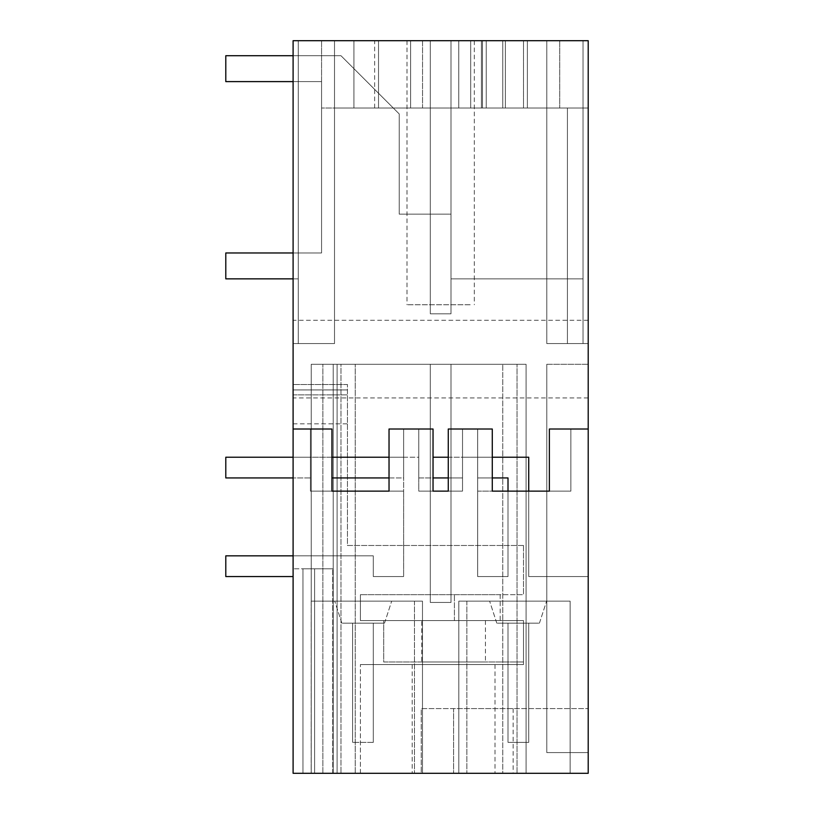 <?xml version="1.0" encoding="UTF-8"?>
<svg xmlns="http://www.w3.org/2000/svg" width="814" height="814" viewBox="0 0 814 814"><rect width="100%" height="100%" fill="white"/><g stroke="black" fill="none" stroke-linecap="round" stroke-linejoin="round"><path stroke-width="0.61" stroke-dasharray="4.07 3.05" d="M293.101 278.856L225.793 278.856L225.793 252.971L225.793 278.856L298.27 278.856L225.793 278.856L225.793 252.971L225.793 278.856L298.27 278.856L225.793 278.856L225.793 252.971L225.793 278.856L298.27 278.856L225.793 278.856L225.793 252.971L225.793 278.856L298.27 278.856L225.793 278.856L225.793 252.971L298.27 252.971L225.793 252.971L298.27 252.971L225.793 252.971L298.27 252.971L225.793 252.971L298.27 252.971L225.793 252.971L298.27 252.971L298.27 278.856L298.27 252.971L321.571 252.971L321.571 81.604L321.571 252.971L298.27 252.971L298.27 278.856L298.27 252.971L321.571 252.971L321.571 81.604L321.571 252.971L298.27 252.971L298.27 278.856L298.27 252.971L321.571 252.971L321.571 81.604L321.571 252.971L298.27 252.971L298.27 278.856L298.27 252.971L321.571 252.971L321.571 81.604L321.571 252.971L298.27 252.971L321.571 252.971L321.571 81.604L321.571 252.971L298.27 252.971L298.27 278.856L298.27 55.718L340.985 55.718L298.27 55.718L340.985 55.718L298.27 55.718L340.985 55.718L298.27 55.718L340.985 55.718L298.27 55.718L340.985 55.718L378.52 93.254L378.52 40.7L378.52 93.254L340.985 55.718L378.52 93.254L378.52 40.7L378.52 93.254L340.985 55.718L393.284 108.008L378.52 93.254L393.284 108.008L378.52 93.254L393.284 108.008L378.52 93.254L393.284 108.008L378.52 93.254L393.284 108.008L378.52 93.254L378.52 40.7L378.52 108.008L378.52 93.254L378.52 108.008L334.513 108.008L378.52 108.008L378.52 40.7L378.52 108.008L378.52 93.254L378.52 108.008L334.513 108.008L334.513 40.7L378.52 40.7L378.52 108.008L378.52 40.7L378.52 108.008L378.52 40.7L378.52 108.008L393.284 108.008L378.52 108.008L393.284 108.008L399.236 113.96L393.284 108.008L430.301 108.008L393.284 108.008L399.236 113.96L393.284 108.008L399.236 113.96L393.284 108.008L430.301 108.008L393.284 108.008L430.301 108.008L393.284 108.008L399.236 113.96L399.236 214.143L399.236 113.96L399.236 214.143L399.236 113.96L399.236 214.143L399.236 113.96L399.236 214.143L430.301 214.143L430.301 108.008L430.301 214.143L399.236 214.143L430.301 214.143L430.301 108.008L334.513 108.008L334.513 343.579L334.513 40.7L353.927 40.7L334.513 40.7L334.513 343.579L334.513 40.7L353.927 40.7L353.927 108.008L430.301 108.008L430.301 40.7L430.301 313.807L451.007 313.807L430.301 313.807L451.007 313.807L430.301 313.807L430.301 40.7L430.301 214.143L399.236 214.143L399.236 113.96L393.284 108.008L334.513 108.008L334.513 40.7L353.927 40.7L353.927 108.008L430.301 108.008L430.301 40.7L430.301 108.008L470.685 108.008L470.685 40.7L470.685 108.008L470.685 40.7L470.685 108.008L430.301 108.008L451.007 108.008L451.007 214.143L451.007 40.7L451.007 108.008L451.007 40.7L451.007 108.008L334.513 108.008L451.007 108.008L451.007 214.143L451.007 40.7L451.007 214.143L451.007 108.008L502.777 108.008L451.007 108.008L451.007 40.7L451.007 313.807L430.301 313.807L430.301 108.008L334.513 108.008L410.622 108.008L410.622 40.7L410.622 108.008L410.622 40.7L410.622 108.008L410.622 40.7L410.622 108.008L410.622 40.7L410.622 108.008L451.007 108.008L430.301 108.008L430.301 40.7L430.301 108.008L451.007 108.008L430.301 108.008L430.301 40.7L451.007 40.7L410.622 40.7L410.622 108.008L410.622 40.7L430.301 40.7L430.301 108.008L430.301 40.7L410.622 40.7L410.622 108.008L410.622 40.7L451.007 40.7L451.007 108.008L430.301 108.008L430.301 40.7L451.007 40.7L451.007 108.008L502.777 108.008L451.007 108.008L451.007 40.7L470.685 40.7L470.685 108.008L451.007 108.008L451.007 313.807L451.007 108.008L451.007 214.143L451.007 108.008L410.622 108.008L430.301 108.008L430.301 214.143L399.236 214.143L430.301 214.143L430.301 313.807L430.301 108.008L502.777 108.008L502.777 40.7L583.028 40.7L502.777 40.7L502.777 108.008L502.777 40.7L502.777 108.008L502.777 40.7L583.028 40.7L502.777 40.7L502.777 108.008L527.37 108.008L527.37 40.7L527.37 108.008L502.777 108.008L502.777 40.7L502.777 108.008L451.007 108.008L451.007 40.7L430.301 40.7L430.301 108.008L451.007 108.008L451.007 214.143L451.007 40.7L451.007 214.143L451.007 108.008L482.468 108.008L482.468 40.7L470.685 40.7L470.685 108.008L546.794 108.008L451.007 108.008L451.007 40.7L470.685 40.7L470.685 108.008L482.468 108.008L481.42 108.008L481.42 40.7L482.468 40.7L470.685 40.7L470.685 108.008L470.685 40.7L588.207 40.7L293.101 40.7L410.622 40.7L410.622 108.008L410.622 40.7L410.622 108.008L430.301 108.008L430.301 40.7L430.301 108.008L451.007 108.008L451.007 40.7L583.028 40.7L502.777 40.7L502.777 108.008L502.777 40.7L527.37 40.7L527.37 108.008L502.777 108.008L502.777 40.7L583.028 40.7L546.794 40.7L546.794 108.008L430.301 108.008L430.301 214.143L451.007 214.143L451.007 108.008L451.007 313.807L451.007 108.008L430.301 108.008L430.301 40.7L410.622 40.7L410.622 108.008L410.622 40.7L410.622 108.008L430.301 108.008L430.301 313.807L430.301 108.008L430.301 214.143L399.236 214.143L399.236 113.96L393.284 108.008L334.513 108.008L334.513 40.7L334.513 343.579L334.513 108.008L353.927 108.008L353.927 40.7L410.622 40.7L410.622 108.008L353.927 108.008L353.927 40.7L410.622 40.7L410.622 108.008L334.513 108.008L353.927 108.008L353.927 40.7L486.243 40.7L486.243 108.008L486.243 40.7L523.494 40.7L430.301 40.7L430.301 313.807L451.007 313.807L451.007 278.856L451.007 313.807L430.301 313.807L451.007 313.807L451.007 108.008L430.301 108.008L430.301 313.807L451.007 313.807L451.007 40.7L451.007 108.008L353.927 108.008L353.927 40.7L546.794 40.7L546.794 343.579L546.794 40.7L546.794 343.579L546.794 108.008L546.794 343.579L588.207 343.579L546.794 343.579L546.794 108.008L502.777 108.008L502.777 40.7L583.028 40.7L502.777 40.7L502.777 108.008L502.777 40.7L527.37 40.7L527.37 108.008L502.777 108.008L502.777 40.7L502.777 108.008L502.777 40.7L583.028 40.7L481.42 40.7L481.42 108.008L481.42 40.7L458.77 40.7L588.207 40.7L588.207 343.579L588.207 108.008L588.207 343.579L588.207 108.008L588.207 343.579L588.207 108.008L588.207 343.579L588.207 108.008L567.419 108.008L588.207 108.008L588.207 40.7L505.382 40.7L505.382 108.008L588.207 108.008L567.419 108.008L588.207 108.008L567.419 108.008L567.419 343.579L567.419 108.008L470.685 108.008L482.468 108.008L470.685 108.008L470.685 40.7L334.513 40.7L334.513 343.579L334.513 40.7L353.927 40.7L353.927 108.008L353.927 40.7L410.622 40.7L334.513 40.7L451.007 40.7L451.007 108.008L546.794 108.008L502.777 108.008L502.777 40.7L583.028 40.7L502.777 40.7L583.028 40.7L523.494 40.7L527.37 40.7L527.37 108.008L481.42 108.008L482.468 108.008L482.468 40.7L451.007 40.7L451.007 108.008L588.207 108.008L546.794 108.008L588.207 108.008L588.207 40.7L451.007 40.7L527.37 40.7L527.37 108.008L523.494 108.008L523.494 40.7L481.42 40.7L482.468 40.7L482.468 108.008L546.794 108.008L502.777 108.008L502.777 40.7L583.028 40.7L502.777 40.7L502.777 108.008L430.301 108.008L430.301 214.143L399.236 214.143L451.007 214.143L430.301 214.143L430.301 313.807L451.007 313.807L451.007 214.143L451.007 278.856L451.007 214.143L430.301 214.143L451.007 214.143L451.007 278.856L451.007 214.143L451.007 278.856L451.007 214.143L430.301 214.143L451.007 214.143L451.007 278.856L451.007 214.143L451.007 278.856L583.028 278.856L583.028 40.7L583.028 343.579L546.794 343.579L546.794 108.008L546.794 343.579L546.794 108.008L567.419 108.008L546.794 108.008L546.794 343.579L583.028 343.579L583.028 40.7L583.028 278.856L451.007 278.856L583.028 278.856L583.028 40.7L583.028 343.579L583.028 40.7L583.028 278.856L451.007 278.856L451.007 214.143L430.301 214.143L430.301 40.7L293.101 40.7L293.101 773.3L360.399 773.3L360.399 664.57L360.399 773.3L293.101 773.3L332.733 773.3L293.101 773.3L332.733 773.3L293.101 773.3L302.961 773.3L293.101 773.3L293.101 384.503L293.101 773.3L293.101 568.793L293.101 773.3L588.207 773.3L588.207 40.7L588.207 343.579L546.794 343.579L583.028 343.579L546.794 343.579L583.028 343.579L583.028 40.7L502.777 40.7L583.028 40.7L583.028 278.856L451.007 278.856L583.028 278.856L583.028 40.7L583.028 343.579L583.028 40.7L583.028 278.856L451.007 278.856L451.007 214.143L430.301 214.143L430.301 108.008L523.494 108.008L523.494 40.7L527.37 40.7L527.37 108.008L523.494 108.008L546.794 108.008L546.794 343.579L546.794 108.008L546.794 343.579L546.794 108.008L546.794 343.579L546.794 108.008L588.207 108.008L588.207 343.579L567.419 343.579L567.419 108.008L567.419 343.579L546.794 343.579L583.028 343.579L583.028 40.7L583.028 343.579L546.794 343.579L588.207 343.579L546.794 343.579L546.794 108.008L567.419 108.008L451.007 108.008L523.494 108.008L481.42 108.008L482.468 108.008L482.468 40.7L481.42 40.7L527.37 40.7L527.37 108.008L523.494 108.008L546.794 108.008L546.794 343.579L583.028 343.579L546.794 343.579L583.028 343.579L583.028 40.7L583.028 278.856L451.007 278.856L583.028 278.856L451.007 278.856L451.007 214.143L399.236 214.143L399.236 113.96L393.284 108.008L378.52 108.008L378.52 40.7L293.101 40.7L293.101 343.579L334.513 343.579L298.27 343.579L298.27 40.7L378.52 40.7L298.27 40.7L378.52 40.7L378.52 108.008L334.513 108.008L334.513 343.579L293.101 343.579L293.101 40.7L293.101 343.579L293.101 40.7L293.101 343.579L334.513 343.579L298.27 343.579L298.27 40.7L378.52 40.7L378.52 108.008L378.52 40.7L298.27 40.7L378.52 40.7L298.27 40.7L378.52 40.7L298.27 40.7L298.27 343.579L298.27 40.7L298.27 343.579L298.27 40.7L378.52 40.7L378.52 108.008L334.513 108.008L430.301 108.008L378.52 108.008L378.52 40.7L298.27 40.7L298.27 343.579L298.27 40.7L298.27 55.718L298.27 40.7L378.52 40.7L378.52 108.008L378.52 93.254L340.985 55.718L298.27 55.718L298.27 40.7L298.27 343.579L298.27 40.7L378.52 40.7L298.27 40.7L298.27 55.718L225.793 55.718L225.793 81.604L298.27 81.604L298.27 55.718L225.793 55.718L225.793 81.604L298.27 81.604L298.27 55.718L225.793 55.718L225.793 81.604L298.27 81.604L298.27 55.718L225.793 55.718L225.793 81.604L298.27 81.604L298.27 55.718L225.793 55.718L225.793 81.604L298.27 81.604L298.27 55.718L225.793 55.718L225.793 81.604L298.27 81.604L298.27 55.718L225.793 55.718L225.793 81.604L298.27 81.604L298.27 55.718L225.793 55.718L225.793 81.604L298.27 81.604L298.27 55.718L293.101 55.718M293.101 252.971L298.27 252.971L298.27 81.604L321.571 81.604L298.27 81.604L298.27 252.971L298.27 81.604L321.571 81.604L298.27 81.604L298.27 252.971L298.27 81.604L321.571 81.604L298.27 81.604L298.27 252.971L298.27 81.604L321.571 81.604L298.27 81.604L321.571 81.604L298.27 81.604L298.27 252.971L298.27 55.718L225.793 55.718L225.793 81.604L293.101 81.604M293.101 773.3L293.101 568.793L293.101 773.3M293.101 429.009L310.439 429.009L310.439 457.224L293.101 457.224L293.101 429.009L293.101 457.224L293.101 429.009L331.929 429.009L293.101 429.009L310.439 429.009L293.101 429.009L293.101 576.556L225.793 576.556L293.101 576.556L293.101 555.85L293.101 576.556L293.101 555.85L373.3 555.85L373.3 576.556L401.974 576.556L373.3 576.556L401.974 576.556L373.3 576.556L373.3 555.85L293.101 555.85L373.3 555.85L373.3 576.556L373.3 555.85L225.793 555.85L225.793 576.556L293.101 576.556M331.929 457.224L418.783 457.224L418.783 429.009L418.783 491.137L433.038 491.137L418.783 491.137L433.038 491.137L433.038 429.009L433.038 491.137L433.038 429.009L418.783 429.009L418.783 491.137L418.783 429.009L418.783 457.224L403.632 457.224L403.632 429.009L403.632 491.137L389.031 491.137L403.632 491.137L403.632 429.009L403.632 457.224L310.439 457.224L310.439 491.137L310.439 429.009L310.439 491.137L403.632 491.137L389.031 491.137L403.632 491.137L389.031 491.137L389.031 429.009L389.031 491.137L389.031 429.009L389.031 491.137L403.632 491.137L403.632 429.009L433.038 429.009L418.783 429.009L418.783 457.224L403.632 457.224L403.632 429.009L418.813 429.009L389.031 429.009L403.632 429.009L403.632 457.224L310.439 457.224L310.439 477.93L293.101 477.93L310.439 477.93L310.439 491.137L331.929 491.137L310.439 491.137L310.439 429.009L310.439 491.137L331.929 491.137L331.929 429.009L331.929 491.137L389.031 491.137L389.031 429.009L433.038 429.009L403.632 429.009L403.632 491.137L310.439 491.137L310.439 429.009L331.929 429.009L310.439 429.009L310.439 457.224L293.101 457.224L293.101 477.93L293.101 457.224L225.793 457.224L310.439 457.224L310.439 491.137L331.929 491.137L331.929 429.009L310.439 429.009L310.439 457.224L293.101 457.224L293.101 555.85L293.101 477.93L293.101 555.85L225.793 555.85L225.793 576.556L225.793 555.85L293.101 555.85M293.101 40.7L293.101 343.579L293.101 40.7L293.101 343.579L293.101 40.7L293.101 343.579L334.513 343.579L293.101 343.579L334.513 343.579L293.101 343.579L334.513 343.579L293.101 343.579L334.513 343.579L298.27 343.579L334.513 343.579L334.513 40.7L293.101 40.7M293.101 359.106L293.101 397.944L293.101 359.106M302.961 568.793L332.733 568.793L293.101 568.793L302.961 568.793L302.961 773.3L302.961 568.793L302.961 773.3L302.961 568.793L302.961 773.3L302.961 568.793L332.733 568.793L314.611 568.793L314.611 773.3L314.611 568.793L332.733 568.793L302.961 568.793L302.961 773.3L302.961 568.793M311.223 773.3L311.223 364.285L526.078 364.285L311.223 364.285L526.078 364.285L311.223 364.285L333.221 364.285L333.221 773.3L333.221 364.285L333.221 773.3L526.078 773.3L526.078 364.285L322.863 364.285L526.078 364.285L526.078 773.3L333.221 773.3L333.221 364.285L502.777 364.285L340.985 364.285L340.985 773.3L340.985 364.285L340.985 773.3L502.777 773.3L502.777 364.285L502.777 773.3L526.078 773.3L322.863 773.3L337.108 773.3L337.108 364.285L311.223 364.285L337.108 364.285L337.108 773.3L526.078 773.3L340.985 773.3L340.985 364.285L311.223 364.285L337.108 364.285L337.108 773.3L311.223 773.3L311.223 364.285L337.108 364.285L337.108 773.3L526.078 773.3L311.223 773.3L337.108 773.3L311.223 773.3L311.223 364.285L337.108 364.285L337.108 773.3L526.078 773.3L322.863 773.3L337.108 773.3L337.108 364.285L337.108 773.3L337.108 364.285L337.108 773.3L337.108 364.285L337.108 773.3L337.108 364.285L337.108 773.3L337.108 364.285L337.108 773.3L337.108 364.285L311.223 364.285L311.223 773.3L340.985 773.3L311.223 773.3L337.108 773.3L311.223 773.3L337.108 773.3L311.223 773.3L311.223 364.285L311.223 773.3M451.007 364.285L430.301 364.285L451.007 364.285L430.301 364.285L451.007 364.285L430.301 364.285L451.007 364.285L430.301 364.285L451.007 364.285L430.301 364.285L451.007 364.285L451.007 602.441L430.301 602.441L430.301 364.285L430.301 602.441L430.301 364.285L430.301 602.441L430.301 364.285L430.301 602.441L430.301 364.285L430.301 602.441L430.301 364.285L430.301 602.441L451.007 602.441L451.007 364.285L451.007 602.441L430.301 602.441L451.007 602.441L451.007 364.285L451.007 602.441L430.301 602.441L451.007 602.441L451.007 364.285L451.007 602.441L430.301 602.441L451.007 602.441L451.007 364.285L451.007 602.441L430.301 602.441L451.007 602.441L451.007 364.285M588.207 773.3L412.179 773.3L495.014 773.3L453.602 773.3L453.602 708.587L421.235 708.587L513.135 708.587L453.602 708.587L453.602 773.3L421.235 773.3L421.235 708.587L588.207 708.587L421.235 708.587L421.235 773.3L421.235 708.587L421.235 773.3L588.207 773.3L588.207 708.587L588.207 773.3M311.172 773.3L422.476 773.3L311.172 773.3L422.476 773.3L311.172 773.3L311.172 601.149L422.476 601.149L422.476 773.3L422.476 601.149L311.172 601.149L422.476 601.149L414.458 601.149L422.476 601.149L422.476 773.3L422.476 601.149L311.172 601.149L311.172 773.3M570.136 773.3L458.821 773.3L570.136 773.3L458.821 773.3L570.136 773.3L570.136 601.149L458.821 601.149L458.821 773.3L466.849 773.3L458.821 773.3L458.821 601.149L570.136 601.149L458.821 601.149L466.849 601.149L458.821 601.149L458.821 773.3L458.821 601.149L570.136 601.149L570.136 773.3M588.207 364.285L546.794 364.285L588.207 364.285L588.207 752.594L588.207 364.285L588.207 752.594L588.207 364.285L546.794 364.285L546.794 752.594L588.207 752.594L546.794 752.594L546.794 364.285L546.794 752.594L588.207 752.594L546.794 752.594L546.794 364.285L588.207 364.285M588.207 429.009L588.207 576.556L528.724 576.556L588.207 576.556L528.724 576.556L588.207 576.556L588.207 429.009L588.207 576.556L588.207 429.009L557.305 429.009L588.207 429.009L570.868 429.009L570.868 491.137L549.379 491.137L570.868 491.137L570.868 429.009L570.868 491.137L528.724 491.137L528.724 576.556L528.724 491.137L570.868 491.137L570.868 429.009L570.868 491.137L570.868 429.009L588.207 429.009L549.379 429.009L549.379 491.137L570.868 491.137L528.724 491.137L528.724 576.556L528.724 457.224L528.724 491.137L528.724 457.224L477.676 457.224L477.676 477.93L508.007 477.93L492.277 477.93M588.207 359.106L588.207 397.944L588.207 359.106M332.733 773.3L332.733 568.793L332.733 773.3M355.23 773.3L355.23 364.285L355.23 773.3M526.078 773.3L526.078 364.285L526.078 773.3M517.022 773.3L517.022 364.285L517.022 773.3M322.863 773.3L322.863 364.285L322.863 773.3M505.382 40.7L458.77 40.7L458.77 108.008L458.77 40.7L458.77 108.008L505.382 108.008L505.382 40.7M481.42 40.7L458.77 40.7L458.77 108.008L481.42 108.008L481.42 40.7L481.42 108.008M470.187 40.7L407 40.7L470.187 40.7M422.537 40.7L321.571 40.7L422.537 40.7L374.644 40.7L422.537 40.7L422.537 108.008L321.571 108.008L422.537 108.008L374.644 108.008L422.537 108.008L422.537 40.7M448.27 491.137L462.525 491.137L448.27 491.137L462.525 491.137L462.525 429.009L462.525 491.137L448.27 491.137L448.27 429.009L448.27 491.137L448.27 429.009L477.676 429.009L448.27 429.009L477.676 429.009L448.27 429.009L448.27 491.137L448.27 429.009L492.277 429.009L477.676 429.009L492.277 429.009L492.277 491.137L492.277 429.009L492.277 491.137L549.379 491.137L549.379 429.009L549.379 491.137L549.379 429.009L570.868 429.009L570.868 491.137L570.868 429.009L549.379 429.009L549.379 491.137M334.513 108.008L353.927 108.008L334.513 108.008L353.927 108.008L353.927 40.7L353.927 108.008L410.622 108.008L353.927 108.008L353.927 40.7L353.927 108.008L353.927 40.7L353.927 108.008L334.513 108.008L334.513 343.579L334.513 108.008M314.611 773.3L314.611 568.793L314.611 773.3M567.419 108.008L567.419 343.579L588.207 343.579L546.794 343.579L546.794 40.7L546.794 343.579L567.419 343.579L567.419 108.008L567.419 343.579L588.207 343.579L567.419 343.579L567.419 108.008M486.243 108.008L486.243 40.7L486.243 108.008M470.685 40.7L470.685 108.008L470.685 40.7M353.927 40.7L353.927 108.008L353.927 40.7M454.405 620.563L360.399 620.563L360.399 594.678L523.494 594.678L360.399 594.678L500.193 594.678L360.399 594.678L360.399 620.563L360.399 594.678L360.399 620.563L523.494 620.563L360.399 620.563L523.494 620.563L383.699 620.563L454.405 620.563L454.405 594.678L454.405 620.563M523.494 545.492L523.494 594.678L523.494 545.492L347.456 545.492L347.456 394.861L347.456 545.492L523.494 545.492M523.494 620.563L523.494 664.57L360.399 664.57L523.494 664.57L523.494 620.563M453.602 664.57L412.179 664.57L453.602 664.57M347.456 389.926L347.456 423.829L347.456 384.503L347.456 394.861L347.456 384.503L347.456 389.926L293.101 389.926L347.456 389.926M559.737 40.7L559.737 108.008L559.737 40.7M321.571 40.7L321.571 108.008L321.571 40.7M470.187 304.751L407 304.751L470.187 304.751M422.476 773.3L422.476 601.149L422.476 773.3M458.821 773.3L458.821 601.149L458.821 773.3M403.632 491.137L403.632 576.556L401.974 576.556L403.632 576.556L401.974 576.556L403.632 576.556L403.632 491.137M389.031 457.224L418.783 457.224L418.783 477.93L462.525 477.93L433.038 477.93M433.038 491.137L433.038 429.009L433.038 491.137L418.783 491.137L418.783 429.009L418.783 477.93L418.783 457.224L418.783 477.93L462.525 477.93L462.525 457.224L477.676 457.224L477.676 477.93L477.676 457.224L462.525 457.224L462.525 477.93L462.525 457.224L477.676 457.224L462.525 457.224L462.525 477.93L448.27 477.93M389.031 477.93L403.632 477.93L403.632 457.224L403.632 477.93L403.632 457.224L403.632 477.93L331.929 477.93M492.277 491.137L492.277 429.009L492.277 491.137L477.676 491.137L477.676 576.556L477.676 429.009L477.676 491.137L477.676 429.009L477.676 457.224L477.676 429.009L492.277 429.009L477.676 429.009L477.676 576.556L508.007 576.556L477.676 576.556L508.007 576.556L508.007 491.137L528.724 491.137L508.007 491.137L508.007 576.556L508.007 491.137L528.724 491.137L508.007 491.137L508.007 576.556L477.676 576.556L477.676 491.137L508.007 491.137L508.007 477.93L508.007 491.137L477.676 491.137L508.007 491.137L508.007 477.93L477.676 477.93L477.676 457.224L528.724 457.224L492.277 457.224M518.101 601.149L546.581 601.149L518.101 601.149M363.197 623.158C390.71 623.158 390.71 623.158 363.197 623.158C390.71 623.158 390.71 623.158 363.197 623.158C335.694 623.158 335.694 623.158 363.197 623.158C335.694 623.158 335.694 623.158 363.197 623.158C390.71 623.158 390.71 623.158 363.197 623.158C390.71 623.158 390.71 623.158 363.197 623.158C335.694 623.158 335.694 623.158 363.197 623.158C335.694 623.158 335.694 623.158 363.197 623.158M373.3 623.158L352.584 623.158L352.584 742.368L352.584 623.158L352.584 742.368L352.584 623.158L373.3 623.158L352.584 623.158L373.3 623.158L373.3 742.368L373.3 623.158L373.3 742.368L352.584 742.368L373.3 742.368L373.3 623.158M518.101 623.158C490.598 623.158 490.598 623.158 518.101 623.158C490.598 623.158 490.598 623.158 518.101 623.158C545.614 623.158 545.614 623.158 518.101 623.158C545.614 623.158 545.614 623.158 518.101 623.158C545.614 623.158 545.614 623.158 518.101 623.158C545.614 623.158 545.614 623.158 518.101 623.158C490.598 623.158 490.598 623.158 518.101 623.158C490.598 623.158 490.598 623.158 518.101 623.158M528.724 623.158L508.007 623.158L508.007 742.368L508.007 623.158L508.007 742.368L528.724 742.368L528.724 623.158L508.007 623.158L528.724 623.158L508.007 623.158L508.007 742.368L528.724 742.368L528.724 623.158L528.724 742.368L508.007 742.368L528.724 742.368L528.724 623.158M363.197 601.149L391.676 601.149L363.197 601.149M331.929 429.009L331.929 491.137L310.439 491.137L331.929 491.137L331.929 429.009M448.27 457.224L462.525 457.224L462.525 429.009L462.525 491.137L462.525 429.009L462.525 457.224L433.038 457.224M421.764 620.563L485.429 620.563L421.764 620.563L421.764 661.986L485.429 661.986L421.764 661.986M523.494 661.986L383.699 661.986L383.699 620.563L383.699 661.986L523.494 661.986M293.101 457.224L225.793 457.224L225.793 477.93L293.101 477.93L225.793 477.93L225.793 457.224L225.793 477.93L293.101 477.93M373.3 742.368L352.584 742.368L373.3 742.368M523.494 40.7L523.494 108.008L523.494 40.7M293.101 394.861L347.456 394.861L293.101 394.861M500.193 594.678L500.193 620.563M495.014 664.57L495.014 773.3M412.179 664.57L412.179 773.3M513.135 708.587L513.135 773.3M293.101 423.829L347.456 423.829M347.456 384.503L293.101 384.503L347.456 384.503M588.207 320.278L293.101 320.278M588.207 397.944L293.101 397.944M374.644 108.008L374.644 40.7M407 40.7L407 304.751M474.308 40.7L474.308 304.751M414.458 601.149L414.458 773.3L414.458 601.149M466.849 601.149L466.849 773.3L466.849 601.149M539.428 623.158L546.581 601.149L539.428 623.158M496.784 623.158L489.631 601.149L496.784 623.158M384.523 623.158L391.676 601.149L384.523 623.158M341.87 623.158L334.727 601.149L341.87 623.158M485.429 620.563L485.429 661.986"/><path stroke-width="1.22" d="M293.101 429.009L293.101 773.3L588.207 773.3L588.207 40.7L293.101 40.7L293.101 429.009L331.929 429.009L331.929 491.137L389.031 491.137L389.031 429.009L433.038 429.009L433.038 491.137L448.27 491.137L448.27 429.009L492.277 429.009L492.277 491.137L508.007 491.137L508.007 477.93L492.277 477.93M492.277 457.224L528.724 457.224L528.724 491.137L549.379 491.137L549.379 429.009L588.207 429.009M549.379 491.137L492.277 491.137M433.038 491.137L448.27 491.137M389.031 491.137L331.929 491.137L389.031 491.137M293.101 55.718L225.793 55.718L225.793 81.604L293.101 81.604M293.101 252.971L225.793 252.971L225.793 278.856L293.101 278.856M293.101 457.224L225.793 457.224L225.793 477.93L293.101 477.93M433.038 477.93L448.27 477.93M331.929 477.93L389.031 477.93M433.038 457.224L448.27 457.224M331.929 457.224L389.031 457.224M293.101 555.85L225.793 555.85L225.793 576.556L293.101 576.556"/></g></svg>
